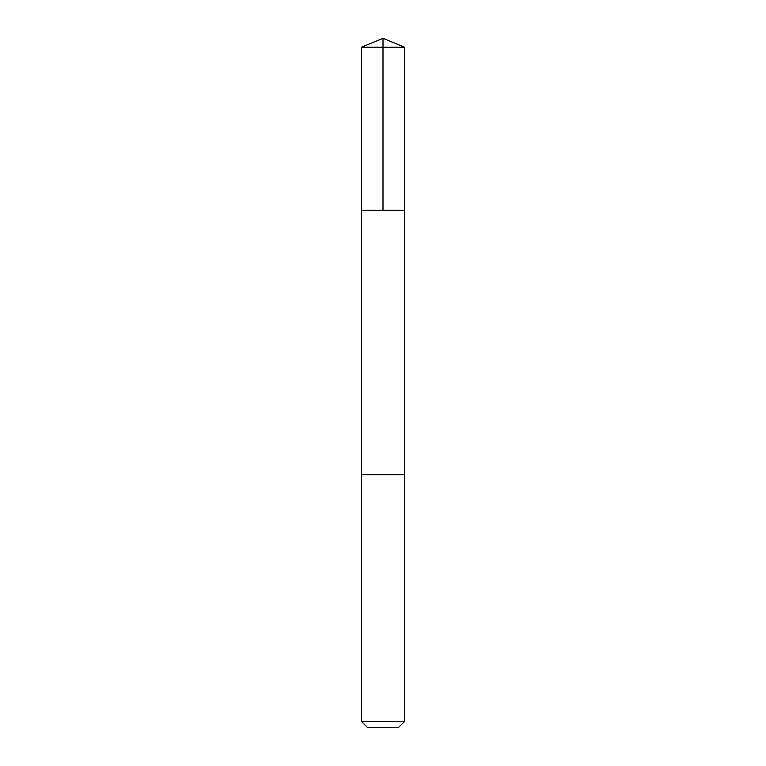 <?xml version="1.0" encoding="UTF-8"?>
<svg xmlns="http://www.w3.org/2000/svg" width="766" height="766" viewBox="0 0 766 766"><rect width="100%" height="100%" fill="white"/><g stroke="black" fill="none" stroke-linecap="round" stroke-linejoin="round"><path stroke-width="1.15" d="M361.495 210.334L404.505 210.334L404.505 47.205L361.495 47.205L361.495 210.334L404.505 210.334L404.496 474.709L361.504 474.709L361.495 210.334M390.478 474.709L361.495 474.709L361.495 721.495L404.505 721.495L404.505 474.709L390.478 474.709M404.505 721.495L398.301 727.7L367.699 727.7L361.495 721.495M383 210.334L383 38.3L361.495 47.205M383 38.3L404.505 47.205"/></g></svg>
